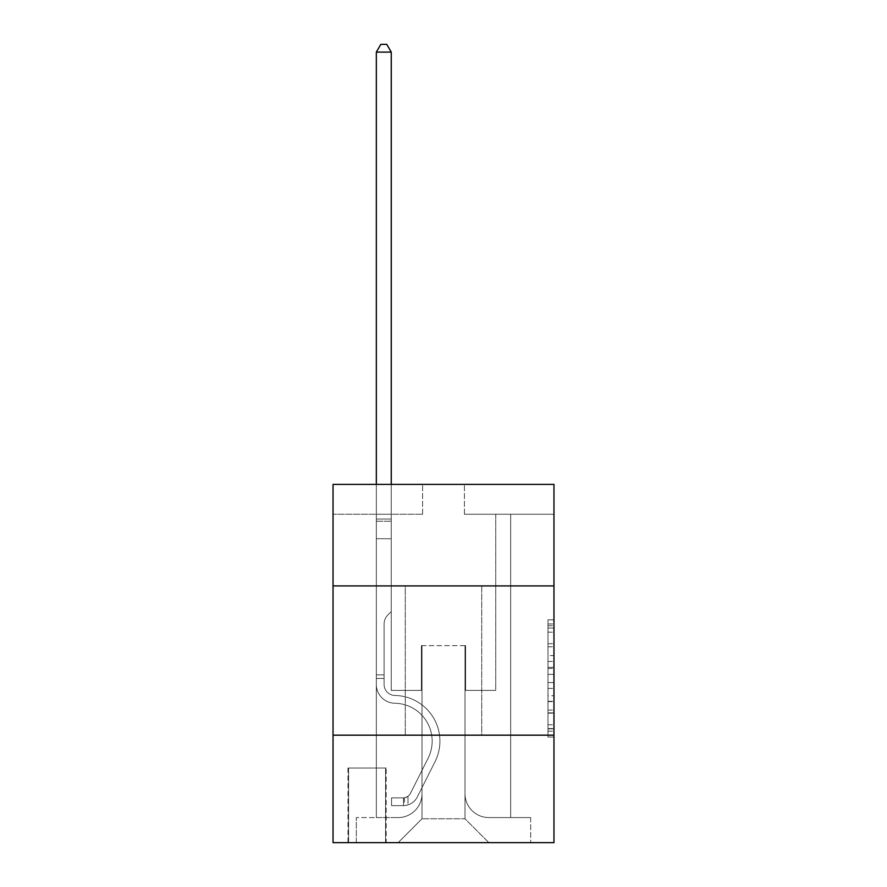 <?xml version="1.0" encoding="UTF-8"?>
<svg xmlns="http://www.w3.org/2000/svg" width="887" height="887" viewBox="0 0 887 887"><rect width="100%" height="100%" fill="white"/><g stroke="black" fill="none" stroke-linecap="round" stroke-linejoin="round"><path stroke-width="0.67" stroke-dasharray="4.43 3.33" d="M547.989 655.593L547.989 674.353L553.965 674.353L553.965 731.198L553.965 625.701L553.965 674.353L547.989 674.353L547.989 623.949L547.989 737.064L547.989 619.847L547.989 728.859L553.965 728.859L547.989 728.859L553.965 728.859L547.989 728.859L547.989 710.099L547.989 737.064L553.965 737.064L553.965 619.847L553.965 728.56L553.965 682.558L547.989 682.558L553.965 682.558L553.965 710.099L553.965 628.051L547.989 628.051L553.965 628.051L553.965 737.064L553.965 625.701L553.965 737.064L547.989 737.064L547.989 619.847L553.965 619.847L553.965 625.701L553.965 619.847L553.965 625.701L553.965 619.847L553.965 623.949L553.965 619.847L547.989 619.847L547.989 628.051L553.965 628.051L547.989 628.051L547.989 655.593L553.965 655.593M481.719 585.908L481.719 735.179L405.281 735.179L481.719 735.179L405.281 735.179L481.719 735.179L481.719 585.908L405.281 585.908L405.281 735.179L405.281 585.908L481.719 585.908M386.178 768.02L347.97 768.02L386.178 768.02L386.178 842.65L347.97 842.65L386.178 842.65M347.97 768.02L347.97 842.65M553.965 667.312L553.965 661.458L553.965 667.312L547.989 667.312L547.989 643.729L547.989 713.181L547.989 695.741L553.965 695.741L547.989 695.741L547.989 737.064L553.965 737.064L547.989 737.064L553.965 737.064L547.989 737.064L547.989 619.847L553.965 619.847L547.989 619.847L553.965 619.847L547.989 619.847L547.989 667.312L553.965 667.312M553.965 735.179L553.965 842.65L333.035 842.65L333.035 735.179L553.965 735.179L553.965 484.402L464.4 484.402L553.965 484.402L553.965 514.249L553.965 484.402L333.035 484.402L422.6 484.402L333.035 484.402L333.035 514.249L422.6 514.249L333.035 514.249L333.035 484.402L333.035 585.908L553.965 585.908L333.035 585.908L333.035 735.179L553.965 735.179L333.035 735.179M376.332 514.249L376.332 817.57L398.119 817.57A23.882 23.882 0 0 0 422.001 793.688L422.001 645.614L422.001 818.768L422.001 645.614L422.001 818.768L422.001 645.614L464.999 645.614L464.999 793.688A23.882 23.882 0 0 0 488.881 817.57L510.668 817.57L510.668 514.249L510.668 817.57L510.668 514.249L510.668 817.57L510.668 514.249L510.668 817.57L510.668 514.249L510.668 817.57L530.67 817.57L488.881 817.57L510.668 817.57L488.881 817.57L510.668 817.57L488.881 817.57L510.668 817.57L510.668 514.249L495.744 514.249L510.668 514.249L495.744 514.249L510.668 514.249L495.744 514.249L510.668 514.249L495.744 514.249L510.668 514.249L495.744 514.249L510.668 514.249L510.668 817.57L488.881 817.57A23.882 23.882 0 0 1 464.999 793.688A23.882 23.882 0 0 0 488.881 817.57A23.882 23.882 0 0 1 464.999 793.688A23.882 23.882 0 0 0 488.881 817.57A23.882 23.882 0 0 1 464.999 793.688A23.882 23.882 0 0 0 488.881 817.57A23.882 23.882 0 0 1 464.999 793.688L464.999 645.614L464.999 818.768L422.001 818.768L464.999 818.768L488.881 842.65L530.67 842.65L398.119 842.65L488.881 842.65L464.999 818.768L488.881 842.65L464.999 818.768L464.999 645.614L464.999 818.768L464.999 645.614L421.403 645.614L421.403 690.396L391.256 690.396L391.256 514.249L376.332 514.249L376.332 817.57L398.119 817.57A23.882 23.882 0 0 0 422.001 793.688L422.001 645.614L421.403 645.614L421.403 690.396L391.256 690.396L391.256 514.249L376.332 514.249L376.332 817.57L398.119 817.57L356.33 817.57L398.119 817.57L376.332 817.57L376.332 514.249L376.332 817.57L376.332 514.249L376.332 817.57L376.332 514.249L391.256 514.249L376.332 514.249L391.256 514.249L376.332 514.249L391.256 514.249L376.332 514.249L391.256 514.249L376.332 514.249L376.332 817.57L376.332 514.249M422.001 793.688L422.001 645.614L421.403 645.614L421.403 690.396L391.256 690.396L391.256 514.249L391.256 690.396L391.256 514.249L391.256 690.396L391.256 514.249L391.256 690.396L391.256 514.249L391.256 690.396L421.403 690.396L391.256 690.396L421.403 690.396L391.256 690.396L421.403 690.396L391.256 690.396L421.403 690.396L421.403 645.614L421.403 690.396L421.403 645.614L421.403 690.396L421.403 645.614L421.403 690.396L421.403 645.614L422.001 645.614L421.403 645.614L422.001 645.614L421.403 645.614L422.001 645.614L421.403 645.614L422.001 645.614L422.001 793.688A23.882 23.882 0 0 1 398.119 817.57A23.882 23.882 0 0 0 422.001 793.688A23.882 23.882 0 0 1 398.119 817.57A23.882 23.882 0 0 0 422.001 793.688A23.882 23.882 0 0 1 398.119 817.57A23.882 23.882 0 0 0 422.001 793.688M553.965 514.249L464.4 514.249L553.965 514.249M348.569 842.65L385.579 842.65L348.569 842.65L348.569 768.02L385.579 768.02L385.579 842.65L385.579 768.02L348.569 768.02L348.569 842.65M356.33 842.65L398.119 842.65L422.001 818.768L398.119 842.65L422.001 818.768L398.119 842.65L356.33 842.65L356.33 817.57L356.33 842.65M465.597 645.614L464.999 645.614L465.597 645.614L464.999 645.614L465.597 645.614L464.999 645.614L465.597 645.614L464.999 645.614L465.597 645.614L464.999 645.614L465.597 645.614L465.597 690.396L465.597 645.614M464.4 514.249L464.4 484.402L464.4 514.249M422.6 514.249L422.6 484.402L422.6 514.249M530.67 817.57L530.67 842.65L530.67 817.57M495.744 514.249L495.744 690.396L465.597 690.396L495.744 690.396L465.597 690.396L495.744 690.396L465.597 690.396L495.744 690.396L465.597 690.396L495.744 690.396L465.597 690.396L495.744 690.396L495.744 514.249M553.965 585.908L333.035 585.908M547.989 674.353L553.965 674.353L547.989 674.353M547.989 623.949L547.989 619.847L547.989 623.949L553.965 623.949L547.989 623.949M547.989 712.882L547.989 688.412L547.989 712.882L553.965 712.882L547.989 712.882M547.989 688.412L547.989 682.558L553.965 682.558L547.989 682.558L547.989 688.412L553.965 688.412L547.989 688.412M547.989 643.729L547.989 628.051L547.989 643.729L553.965 643.729L547.989 643.729M547.989 619.847L553.965 619.847L547.989 619.847L547.989 625.701L547.989 619.847L553.965 619.847M547.989 737.064L553.965 737.064L547.989 737.064L547.989 731.198L547.989 737.064M384.093 674.874L384.093 678.455L376.332 678.455L376.332 674.874L376.332 684.442L376.332 52.111L376.332 538.731L376.332 52.111L391.256 52.111L391.256 519.028L391.256 52.111L376.332 52.111L380.811 44.35L386.776 44.35L380.811 44.35L376.332 52.111L376.332 538.731L376.332 52.111L391.256 52.111L386.776 44.35L391.256 52.111L391.256 538.731L376.332 538.731L391.256 538.731L391.256 611.575L387.885 614.946A12.972 12.972 -35.5 0 0 384.093 624.115A12.972 12.972 144.5 0 1 387.885 614.946L391.256 611.575L391.256 52.111L376.332 52.111L380.811 44.35L386.776 44.35L380.811 44.35L376.332 52.111L376.332 684.442A18.804 18.804 -35.5 0 0 394.837 703.247A18.804 18.804 144.5 0 1 376.332 684.442L376.332 538.731L391.256 538.731L391.256 611.575L387.885 614.946A12.972 12.972 -59.5 0 0 384.093 624.115A12.972 12.972 120.5 0 1 387.885 614.946L391.256 611.575L391.256 538.731L376.332 538.731L376.332 684.442A18.804 18.804 -59.5 0 0 394.837 703.247A18.804 18.804 144.5 0 1 376.332 684.442L376.332 538.731L391.256 538.731L391.256 521.257L391.256 611.575L387.885 614.946A12.972 12.972 -59.5 0 0 384.093 624.115A12.972 12.972 120.5 0 1 387.885 614.946L391.256 611.575L391.256 538.731L376.332 538.731L376.332 684.442A18.804 18.804 -59.5 0 0 394.837 703.247A18.804 18.804 144.5 0 1 376.332 684.442L376.332 538.731L391.256 538.731L391.256 519.028L391.256 611.575L387.885 614.946A12.972 12.972 -59.5 0 0 384.093 624.115A12.972 12.972 120.5 0 1 387.885 614.946L391.256 611.575L391.256 538.731L376.332 538.731L376.332 684.442A18.804 18.804 -59.5 0 0 394.837 703.247A37.919 37.919 144.5 0 1 428.122 758.185A37.919 37.919 -35.5 0 0 394.837 703.247A18.804 18.804 120.5 0 1 376.332 684.442L376.332 538.731L391.256 538.731L391.256 52.111L386.776 44.35L391.256 52.111L391.256 611.575L387.885 614.946A12.972 12.972 -59.5 0 0 384.093 624.115A12.972 12.972 120.5 0 1 387.885 614.946L391.256 611.575L391.256 538.731L376.332 538.731L376.332 684.442L376.332 678.455L384.093 678.455L384.093 674.874L376.332 674.874L384.093 674.874L384.093 684.442L384.093 624.115L384.093 684.442A11.043 11.043 -35.5 0 0 394.959 695.486A11.043 11.043 144.5 0 1 384.093 684.442L384.093 624.115L384.093 684.442L384.093 674.874L376.332 674.874L384.093 674.874L384.093 684.442A11.043 11.043 -59.5 0 0 394.959 695.486A11.043 11.043 144.5 0 1 384.093 684.442L384.093 624.115L384.093 684.442A11.043 11.043 -59.5 0 0 394.959 695.486A11.043 11.043 144.5 0 1 384.093 684.442L384.093 624.115L384.093 684.442L384.093 674.874L376.332 674.874M403.496 805.629A15.822 15.822 -35.5 0 0 417.333 796.914L435.051 761.667A45.681 45.681 -35.5 0 0 394.959 695.486A45.681 45.681 144.5 0 1 435.051 761.667A45.681 45.681 -35.5 0 0 394.959 695.486A11.043 11.043 120.5 0 1 384.093 684.442A11.043 11.043 -59.5 0 0 394.959 695.486A11.043 11.043 120.5 0 1 384.093 684.442L384.093 624.115L384.093 684.442A11.043 11.043 -59.5 0 0 394.959 695.486A11.043 11.043 120.5 0 1 384.093 684.442A11.043 11.043 120.5 0 0 394.959 695.486A45.681 45.681 120.5 0 1 435.051 761.667A45.681 45.681 -35.5 0 0 394.959 695.486A11.043 11.043 120.5 0 1 384.093 684.442A11.043 11.043 120.5 0 0 394.959 695.486A45.681 45.681 120.5 0 1 435.051 761.667L417.333 796.914L435.051 761.667A45.681 45.681 -59.5 0 0 394.959 695.486A11.043 11.043 120.5 0 1 384.093 684.442A11.043 11.043 120.5 0 0 394.959 695.486A11.043 11.043 120.5 0 1 384.093 684.442A11.043 11.043 120.5 0 0 394.959 695.486A45.681 45.681 120.5 0 1 435.051 761.667A45.681 45.681 -59.5 0 0 394.959 695.486A11.043 11.043 120.5 0 1 384.093 684.442A11.043 11.043 120.5 0 0 394.959 695.486A45.681 45.681 120.5 0 1 435.051 761.667A45.681 45.681 -59.5 0 0 394.959 695.486A45.681 45.681 -59.5 0 1 435.051 761.667L417.333 796.914L435.051 761.667A45.681 45.681 -59.5 0 0 394.959 695.486A45.681 45.681 -59.5 0 1 435.051 761.667L417.333 796.914A15.822 15.822 144.5 0 1 407.976 804.897A15.822 15.822 -35.5 0 0 417.333 796.914L435.051 761.667A45.681 45.681 -59.5 0 0 394.959 695.486A45.681 45.681 -59.5 0 1 435.051 761.667A45.681 45.681 -59.5 0 0 394.959 695.486A45.681 45.681 -59.5 0 1 435.051 761.667L417.333 796.914L435.051 761.667A45.681 45.681 -59.5 0 0 394.959 695.486A45.681 45.681 -59.5 0 1 435.051 761.667L417.333 796.914A15.822 15.822 120.5 0 1 407.976 804.897C403.374 805.873 403.374 805.873 407.976 804.897C403.374 805.873 403.374 805.873 407.976 804.897A15.822 15.822 -59.5 0 0 417.333 796.914L435.051 761.667L417.333 796.914A15.822 15.822 120.5 0 1 407.976 804.897C403.374 805.873 403.374 805.873 407.976 804.897C403.374 805.873 403.374 805.873 407.976 804.897A15.822 15.822 -59.5 0 0 417.333 796.914L435.051 761.667L417.333 796.914A15.822 15.822 120.5 0 1 407.976 804.897C403.374 805.873 403.374 805.873 407.976 804.897C403.374 805.873 403.374 805.873 407.976 804.897A15.822 15.822 -59.5 0 0 417.333 796.914L435.051 761.667L417.333 796.914A15.822 15.822 120.5 0 1 407.976 804.897C403.374 805.873 403.374 805.873 407.976 804.897C403.374 805.873 403.374 805.873 407.976 804.897A15.822 15.822 -59.5 0 0 417.333 796.914A15.822 15.822 -35.5 0 1 403.496 805.629L403.496 797.868A8.061 8.061 -35.5 0 0 410.404 793.433L428.122 758.185A37.919 37.919 -35.5 0 0 394.837 703.247A18.804 18.804 120.5 0 1 376.332 684.442A18.804 18.804 -59.5 0 0 394.837 703.247A18.804 18.804 120.5 0 1 376.332 684.442A18.804 18.804 120.5 0 0 394.837 703.247A37.919 37.919 120.5 0 1 428.122 758.185A37.919 37.919 -35.5 0 0 394.837 703.247A18.804 18.804 120.5 0 1 376.332 684.442A18.804 18.804 120.5 0 0 394.837 703.247A37.919 37.919 120.5 0 1 428.122 758.185L410.404 793.433L428.122 758.185A37.919 37.919 -59.5 0 0 394.837 703.247A18.804 18.804 120.5 0 1 376.332 684.442A18.804 18.804 120.5 0 0 394.837 703.247A18.804 18.804 120.5 0 1 376.332 684.442A18.804 18.804 120.5 0 0 394.837 703.247A37.919 37.919 120.5 0 1 428.122 758.185A37.919 37.919 -59.5 0 0 394.837 703.247A18.804 18.804 120.5 0 1 376.332 684.442A18.804 18.804 120.5 0 0 394.837 703.247A37.919 37.919 120.5 0 1 428.122 758.185A37.919 37.919 -59.5 0 0 394.837 703.247A37.919 37.919 -59.5 0 1 428.122 758.185L410.404 793.433L428.122 758.185A37.919 37.919 -59.5 0 0 394.837 703.247A37.919 37.919 -59.5 0 1 428.122 758.185L410.404 793.433A8.061 8.061 144.5 0 1 407.976 796.304C403.452 798.378 403.452 798.378 407.976 796.304C403.452 798.378 403.452 798.378 407.976 796.304A8.061 8.061 -35.5 0 0 410.404 793.433L428.122 758.185A37.919 37.919 -59.5 0 0 394.837 703.247A37.919 37.919 -59.5 0 1 428.122 758.185A37.919 37.919 -59.5 0 0 394.837 703.247A37.919 37.919 -59.5 0 1 428.122 758.185L410.404 793.433L428.122 758.185A37.919 37.919 -59.5 0 0 394.837 703.247A37.919 37.919 -59.5 0 1 428.122 758.185L410.404 793.433A8.061 8.061 120.5 0 1 407.976 796.304C403.452 798.378 403.452 798.378 407.976 796.304C403.452 798.378 403.452 798.378 407.976 796.304A8.061 8.061 -59.5 0 0 410.404 793.433L428.122 758.185L410.404 793.433A8.061 8.061 120.5 0 1 407.976 796.304C403.452 798.378 403.452 798.378 407.976 796.304C403.452 798.378 403.452 798.378 407.976 796.304A8.061 8.061 -59.5 0 0 410.404 793.433L428.122 758.185L410.404 793.433A8.061 8.061 120.5 0 1 407.976 796.304C403.452 798.378 403.452 798.378 407.976 796.304C403.452 798.378 403.452 798.378 407.976 796.304A8.061 8.061 -59.5 0 0 410.404 793.433L428.122 758.185L410.404 793.433A8.061 8.061 120.5 0 1 407.976 796.304C403.452 798.378 403.452 798.378 407.976 796.304C403.452 798.378 403.452 798.378 407.976 796.304A8.061 8.061 -59.5 0 0 410.404 793.433A8.061 8.061 -35.5 0 1 403.496 797.868L403.496 805.629L391.555 805.629L403.496 805.629A15.822 15.822 -59.5 0 0 417.333 796.914A15.822 15.822 -59.5 0 1 403.496 805.629L403.496 797.868L391.555 797.868L403.496 797.868A8.061 8.061 -59.5 0 0 410.404 793.433A8.061 8.061 -59.5 0 1 403.496 797.868L403.496 805.629L391.555 805.629L391.555 797.868L391.555 805.629L403.496 805.629A15.822 15.822 -59.5 0 0 417.333 796.914A15.822 15.822 -59.5 0 1 403.496 805.629L403.496 797.868L391.555 797.868L403.496 797.868A8.061 8.061 -59.5 0 0 410.404 793.433A8.061 8.061 -59.5 0 1 403.496 797.868L403.496 805.629L391.555 805.629L391.555 797.868L391.555 805.629L403.496 805.629A15.822 15.822 -59.5 0 0 417.333 796.914A15.822 15.822 -59.5 0 1 403.496 805.629L403.496 797.868L391.555 797.868L403.496 797.868A8.061 8.061 -59.5 0 0 410.404 793.433A8.061 8.061 -59.5 0 1 403.496 797.868L403.496 805.629L391.555 805.629L391.555 797.868L391.555 805.629L403.496 805.629A15.822 15.822 -59.5 0 0 417.333 796.914A15.822 15.822 -59.5 0 1 403.496 805.629L403.496 797.868L391.555 797.868L403.496 797.868A8.061 8.061 -59.5 0 0 410.404 793.433A8.061 8.061 -59.5 0 1 403.496 797.868L403.496 805.629L391.555 805.629L391.555 797.868L391.555 805.629L403.496 805.629M376.332 484.402L376.332 52.111L391.256 52.111L376.332 52.111L380.811 44.35L386.776 44.35L380.811 44.35L376.332 52.111L376.332 519.028L376.332 52.111L391.256 52.111L386.776 44.35L391.256 52.111L391.256 519.028L391.256 52.111L376.332 52.111L380.811 44.35L386.776 44.35L380.811 44.35L376.332 52.111L391.256 52.111L386.776 44.35L391.256 52.111L391.256 484.402M391.555 797.868L403.197 797.868L391.555 797.868L391.555 805.629L391.555 797.868M376.332 519.028L376.332 521.257L376.332 519.028L391.256 519.028L376.332 519.028M407.976 804.897C403.374 805.873 403.374 805.873 407.976 804.897C403.374 805.873 403.374 805.873 407.976 804.897L407.976 796.304L407.976 804.897M391.256 52.111L386.776 44.35L380.811 44.35L376.332 52.111M547.989 710.099L553.965 710.099L547.989 710.099M547.989 701.307L553.965 701.307M547.989 646.8L553.965 646.8L547.989 646.8M547.989 625.701L553.965 625.701M547.989 731.198L553.965 731.198M547.989 724.757L553.965 724.757M547.989 632.154L553.965 632.154M547.989 668.488L553.965 668.488L547.989 668.488M547.989 701.606L553.965 701.606L547.989 701.606M547.989 713.181L553.965 713.181L547.989 713.181M547.989 661.458L553.965 661.458L547.989 661.458M376.332 521.257L391.256 521.257L376.332 521.257M384.093 678.455L376.332 678.455L384.093 678.455M547.989 728.56L553.965 728.56M547.989 728.859L553.965 728.859M547.989 628.051L553.965 628.051M404.394 797.779L404.394 805.584"/><path stroke-width="1.33" d="M553.965 585.908L553.965 484.402L333.035 484.402L333.035 585.908L553.965 585.908L553.965 842.65L333.035 842.65L333.035 585.908M553.965 735.179L333.035 735.179M391.256 484.402L391.256 52.111L376.332 52.111L376.332 484.402M376.332 52.111L380.811 44.35L386.776 44.35L391.256 52.111"/></g></svg>
